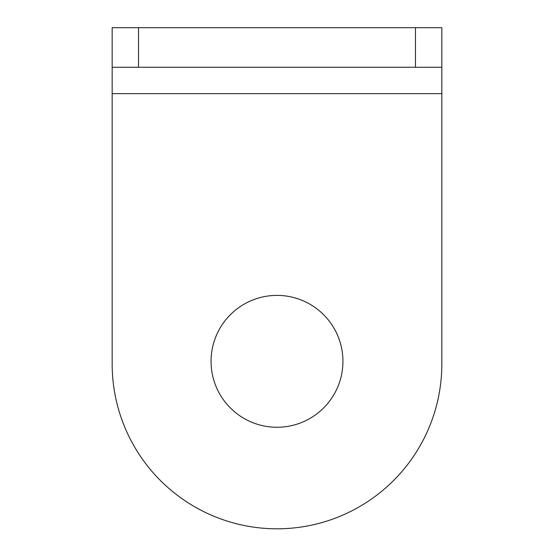 <?xml version="1.0" encoding="UTF-8"?>
<svg xmlns="http://www.w3.org/2000/svg" width="554" height="554" viewBox="0 0 554 554"><rect width="100%" height="100%" fill="white"/><g stroke="black" fill="none" stroke-linecap="round" stroke-linejoin="round"><path stroke-width="0.83" d="M441.836 93.633L441.836 27.7L415.465 27.7L415.465 67.263L138.535 67.263L138.535 27.7L112.164 27.7L112.164 363.964A164.836 164.836 0 0 0 277 528.807A164.836 164.836 0 0 0 441.836 363.964L441.836 93.633L112.164 93.633M342.933 361.333A65.933 65.933 0 0 1 244.03 418.429A65.933 65.933 0 0 1 244.03 304.229A65.933 65.933 0 0 1 342.933 361.333M112.164 67.263L138.535 67.263M138.535 27.7L415.465 27.7M415.465 67.263L441.836 67.263"/></g></svg>
